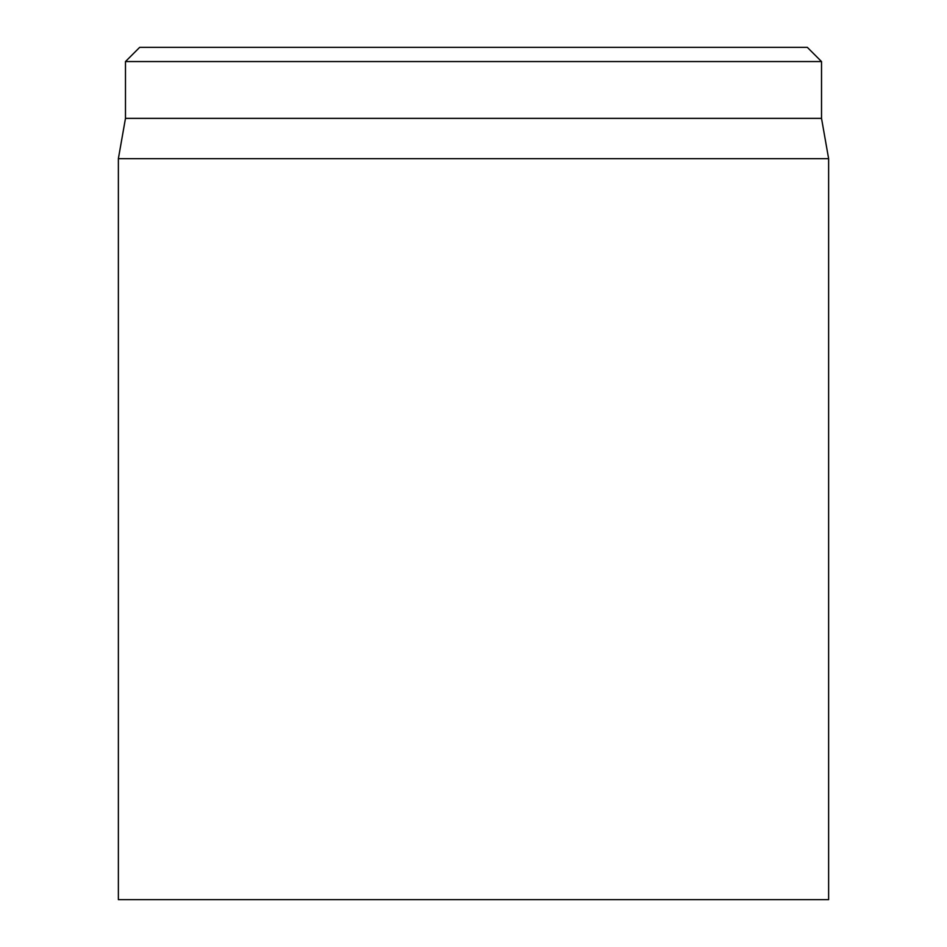 <?xml version="1.0" encoding="UTF-8"?>
<svg xmlns="http://www.w3.org/2000/svg" width="947" height="947" viewBox="0 0 947 947"><rect width="100%" height="100%" fill="white"/><g stroke="black" fill="none" stroke-linecap="round" stroke-linejoin="round"><path stroke-width="1.42" d="M807.318 47.35L139.683 47.35L125.478 61.555L821.523 61.555L807.318 47.35M118.375 158.658L118.375 899.65L828.625 899.65L828.625 158.658L118.375 158.658L125.478 118.375L821.523 118.375L821.523 61.555M125.478 118.375L125.478 61.555M821.523 118.375L828.625 158.658"/></g></svg>
